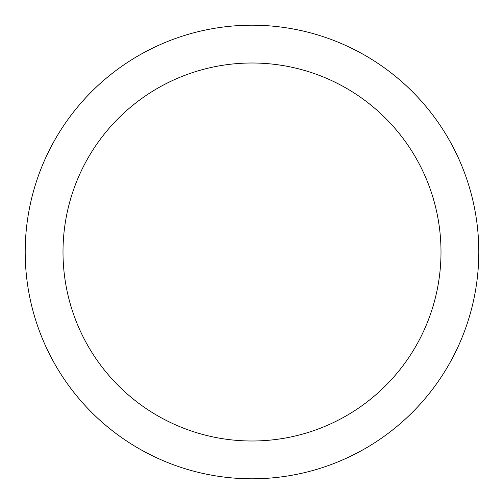 <?xml version="1.0" encoding="UTF-8"?>
<svg xmlns="http://www.w3.org/2000/svg" width="504" height="504" viewBox="0 0 504 504"><rect width="100%" height="100%" fill="white"/><g stroke="black" fill="none" stroke-linecap="round" stroke-linejoin="round"><path stroke-width="0.76" d="M252 25.2A226.8 226.8 0 0 1 478.8 252A226.8 226.8 0 0 1 252 478.8A226.8 226.8 0 0 1 25.2 252A226.8 226.8 0 0 1 252 25.2M252 441A189 189 0 0 1 63 252A189 189 0 0 1 252 63A189 189 0 0 1 441 252A189 189 0 0 1 252 441"/></g></svg>
